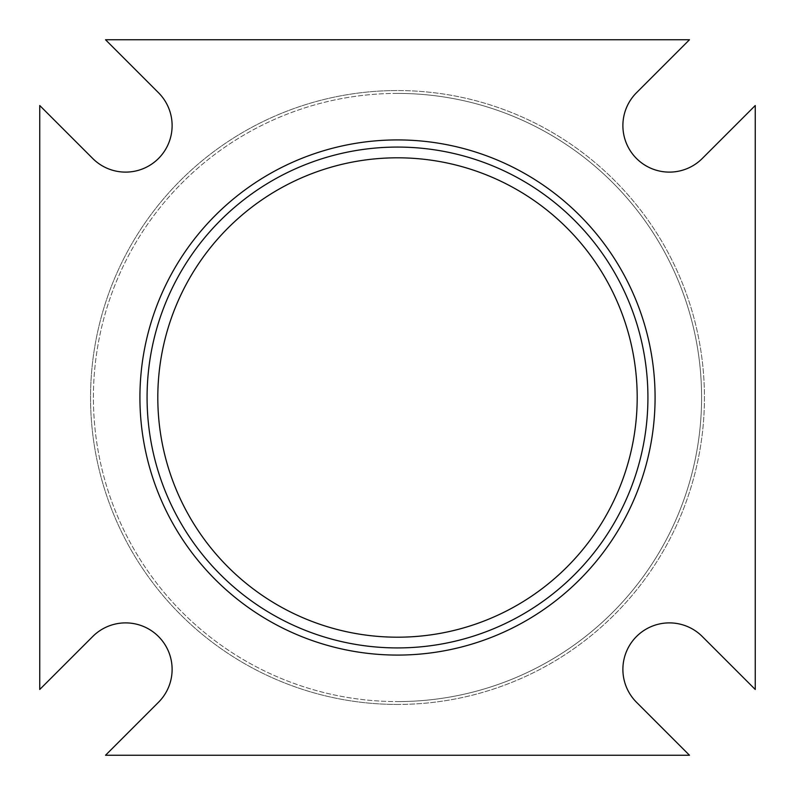 <?xml version="1.0" encoding="UTF-8"?>
<svg xmlns="http://www.w3.org/2000/svg" width="795" height="795" viewBox="0 0 795 795"><rect width="100%" height="100%" fill="white"/><g stroke="black" fill="none" stroke-linecap="round" stroke-linejoin="round"><path stroke-width="0.6" stroke-dasharray="3.98 2.98" d="M397.5 93.413A304.088 304.088 0 0 0 93.413 397.5A304.088 304.088 0 0 0 397.5 701.587A304.088 304.088 0 0 1 93.413 397.5A304.088 304.088 0 0 1 397.5 93.413A304.088 304.088 0 0 1 701.587 397.5A304.088 304.088 0 0 1 397.5 701.587A304.088 304.088 0 0 0 701.587 397.5A304.088 304.088 0 0 0 397.5 93.413M397.5 704.45A306.95 306.95 0 0 1 90.55 397.5A306.95 306.95 0 0 1 397.5 90.55A306.95 306.95 0 0 0 90.55 397.5A306.95 306.95 0 0 0 397.5 704.45A306.95 306.95 0 0 0 704.45 397.5A306.95 306.95 0 0 0 397.5 90.55A306.95 306.95 0 0 1 704.45 397.5A306.95 306.95 0 0 1 397.5 704.45M397.5 147.075A250.425 250.425 0 0 1 647.925 397.5A250.425 250.425 0 0 1 397.5 647.925A250.425 250.425 0 0 0 647.925 397.5A250.425 250.425 0 0 0 397.5 147.075A250.425 250.425 0 0 0 147.075 397.5A250.425 250.425 0 0 0 397.5 647.925A250.425 250.425 0 0 1 147.075 397.5A250.425 250.425 0 0 1 397.5 147.075A250.425 250.425 0 0 1 647.925 397.5A250.425 250.425 0 0 1 397.5 647.925A250.425 250.425 0 0 1 147.075 397.5A250.425 250.425 0 0 1 397.5 147.075M397.5 655.08A257.58 257.58 0 0 1 139.92 397.5A257.58 257.58 0 0 1 397.5 139.92A257.58 257.58 0 0 1 655.08 397.5A257.58 257.58 0 0 1 397.5 655.08M158.493 702.273L105.526 755.25L158.493 702.273A46.508 46.508 0 0 0 172.117 669.39A46.508 46.508 0 0 1 158.493 702.273L105.526 755.25L689.474 755.25L105.526 755.25L689.474 755.25L636.507 702.273A46.508 46.508 0 0 1 636.507 636.507A46.508 46.508 0 0 1 702.273 636.507A46.508 46.508 0 0 0 636.507 636.507A46.508 46.508 0 0 0 636.507 702.273L689.474 755.25L636.507 702.273M172.117 125.61A46.508 46.508 0 0 1 92.727 158.493A46.508 46.508 0 0 0 172.117 125.61A46.508 46.508 0 0 0 158.493 92.727A46.508 46.508 0 0 1 172.117 125.61A46.508 46.508 0 0 0 158.493 92.727L105.526 39.75L689.474 39.75L105.526 39.75L158.493 92.727L105.526 39.75L689.474 39.75L636.507 92.727A46.508 46.508 0 0 0 636.507 158.493A46.508 46.508 0 0 0 702.273 158.493A46.508 46.508 0 0 1 636.507 158.493A46.508 46.508 0 0 1 636.507 92.727L689.474 39.75L636.507 92.727M397.5 157.808A239.692 239.692 0 0 1 637.193 397.5A239.692 239.692 0 0 1 397.5 637.193A239.692 239.692 0 0 1 157.808 397.5A239.692 239.692 0 0 1 397.5 157.808M702.273 158.493L755.25 105.526L755.25 689.474L755.25 105.526L702.273 158.493L755.25 105.526L755.25 689.474L702.273 636.507M92.727 158.493L39.75 105.526L92.727 158.493L39.75 105.526L39.75 689.474L39.75 105.526L39.75 689.474L92.727 636.507A46.508 46.508 0 0 1 172.117 669.39A46.508 46.508 0 0 0 92.727 636.507L39.75 689.474L92.727 636.507"/><path stroke-width="1.19" d="M397.5 655.08A257.58 257.58 0 0 0 655.08 397.5A257.58 257.58 0 0 0 397.5 139.92A257.58 257.58 0 0 0 139.92 397.5A257.58 257.58 0 0 0 397.5 655.08M397.5 147.075A250.425 250.425 0 0 1 647.925 397.5A250.425 250.425 0 0 1 397.5 647.925A250.425 250.425 0 0 1 147.075 397.5A250.425 250.425 0 0 1 397.5 147.075M158.493 702.273A46.508 46.508 0 0 0 172.117 669.39A46.508 46.508 0 0 1 158.493 702.273L105.526 755.25L689.474 755.25L636.507 702.273A46.508 46.508 0 0 1 636.507 636.507A46.508 46.508 0 0 1 702.273 636.507A46.508 46.508 0 0 0 636.507 636.507A46.508 46.508 0 0 0 636.507 702.273M172.117 125.61A46.508 46.508 0 0 1 92.727 158.493A46.508 46.508 0 0 0 172.117 125.61A46.508 46.508 0 0 0 158.493 92.727L105.526 39.75L689.474 39.75L636.507 92.727A46.508 46.508 0 0 0 636.507 158.493A46.508 46.508 0 0 0 702.273 158.493A46.508 46.508 0 0 1 636.507 158.493A46.508 46.508 0 0 1 636.507 92.727M397.5 637.193A239.692 239.692 0 0 1 157.808 397.5A239.692 239.692 0 0 1 397.5 157.808A239.692 239.692 0 0 1 637.193 397.5A239.692 239.692 0 0 1 397.5 637.193M92.727 636.507A46.508 46.508 0 0 1 172.117 669.39A46.508 46.508 0 0 0 92.727 636.507L39.75 689.474L39.75 105.526L92.727 158.493M702.273 158.493L755.25 105.526L755.25 689.474L702.273 636.507"/></g></svg>

